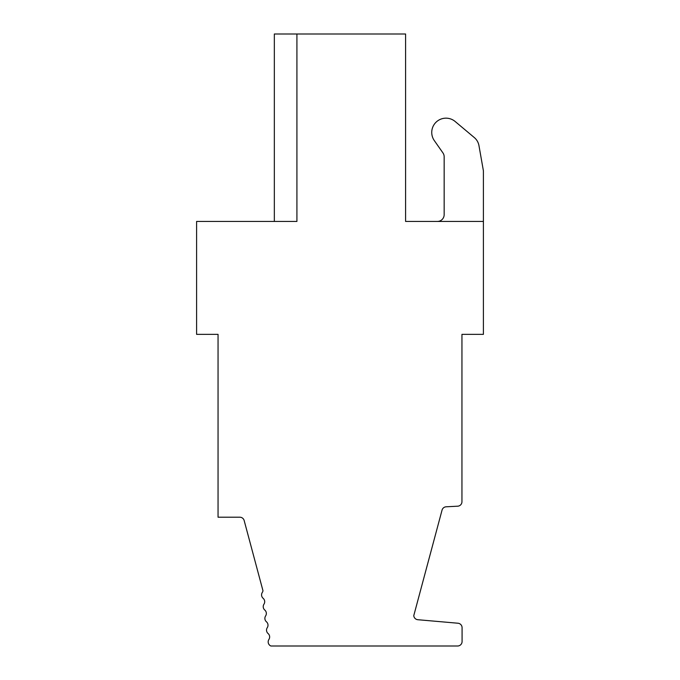 <?xml version="1.0" encoding="UTF-8"?>
<svg xmlns="http://www.w3.org/2000/svg" width="680" height="680" viewBox="0 0 680 680"><rect width="100%" height="100%" fill="white"/><g stroke="black" fill="none" stroke-linecap="round" stroke-linejoin="round"><path stroke-width="1.02" d="M483.404 170.825L478.958 145.605L483.404 170.825L483.404 221.442L405.594 221.442L405.594 34L274.337 34L274.337 221.442M296.913 34L296.913 221.442L196.596 221.442L196.596 334.356L218.05 334.356L218.05 517.208L239.836 517.208A4.479 4.479 0 0 1 244.162 520.531L262.981 590.759A4.479 4.479 0 0 1 262.31 592.433A4.479 4.479 0 0 0 263.135 598.307A4.479 4.479 0 0 1 263.959 604.18A4.479 4.479 0 0 0 264.784 610.053A4.479 4.479 0 0 1 265.616 615.918A4.479 4.479 0 0 0 266.441 621.792A4.479 4.479 0 0 1 267.265 627.665A4.479 4.479 0 0 0 268.09 633.539A4.479 4.479 0 0 1 268.914 639.413A4.479 4.479 0 0 0 270.887 646L457.598 646A4.479 4.479 0 0 0 462.077 641.52L462.077 627.7A4.479 4.479 0 0 0 457.988 623.229L417.843 619.718A4.479 4.479 0 0 1 413.763 615.655L442.051 510.111A4.479 4.479 0 0 1 446.148 506.796L457.7 506.192A4.479 4.479 0 0 0 461.95 501.712L461.95 334.356L483.404 334.356L483.404 221.442M478.958 145.605A13.549 13.549 0 0 0 474.317 137.572L455.158 121.499A14.254 14.254 0 0 0 434.316 140.59L442.935 152.898A6.774 6.774 0 0 1 444.159 156.782L444.159 214.668A6.774 6.774 0 0 1 437.385 221.442M474.317 137.572L455.158 121.499"/></g></svg>
